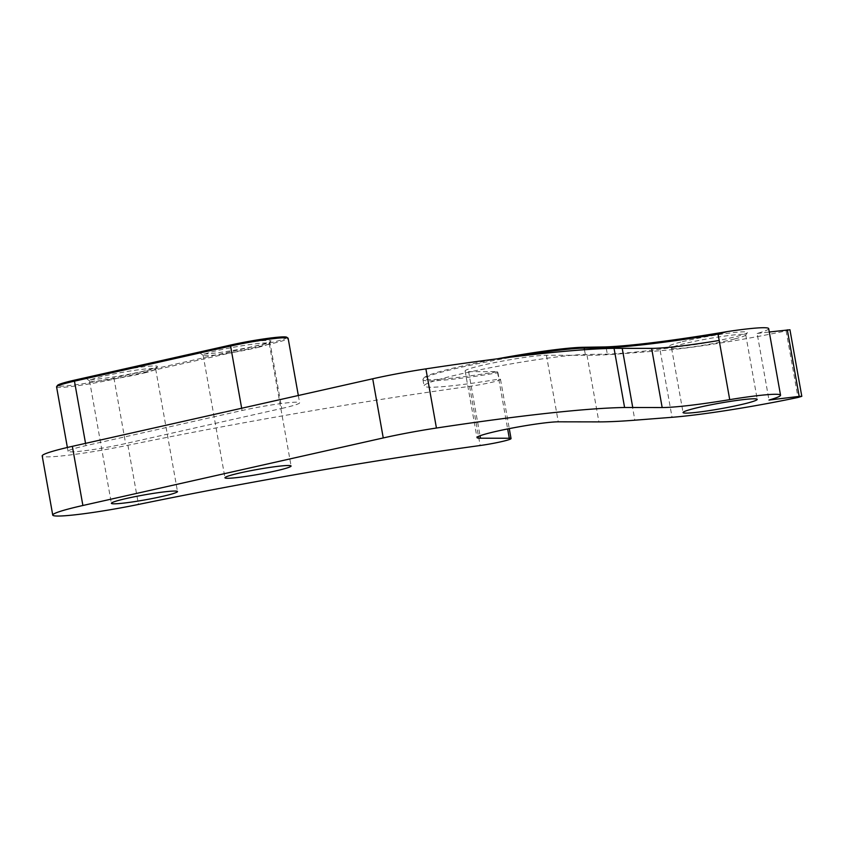<?xml version="1.0" encoding="UTF-8"?>
<svg xmlns="http://www.w3.org/2000/svg" width="844" height="844" viewBox="0 0 844 844"><rect width="100%" height="100%" fill="white"/><g stroke="black" fill="none" stroke-linecap="round" stroke-linejoin="round"><path stroke-width="0.63" stroke-dasharray="4.22 3.17" d="M680.77 342.094A39.826 2.986 169.9 0 0 669.229 346.567A39.826 2.986 169.9 0 0 694.76 344.626A39.826 2.986 169.9 0 0 735.799 336.672A39.826 2.986 169.9 0 0 747.415 332.642A39.826 2.986 169.9 0 0 724.542 333.749A39.826 2.986 169.9 0 0 680.77 342.094M734.681 338.929A37.674 2.827 -10.1 0 1 695.867 346.451A37.674 2.827 -10.1 0 1 671.719 348.298A37.674 2.827 -10.1 0 1 671.571 348.108A37.674 2.827 -10.1 0 1 682.638 344.067A37.674 2.827 -10.1 0 1 722.759 336.345A37.674 2.827 -10.1 0 1 745.748 334.889A37.674 2.827 -10.1 0 1 745.674 335.121A37.674 2.827 -10.1 0 1 734.681 338.929M211.127 349.638A35.733 2.68 169.9 0 0 200.767 353.657A35.733 2.68 169.9 0 0 223.681 351.916A35.733 2.68 169.9 0 0 260.501 344.774A35.733 2.68 169.9 0 0 270.924 341.155A35.733 2.68 169.9 0 0 250.394 342.147A35.733 2.68 169.9 0 0 211.127 349.638M259.393 347.032A33.581 2.521 -10.1 0 1 224.789 353.741A33.581 2.521 -10.1 0 1 203.256 355.377A33.581 2.521 -10.1 0 1 203.13 355.208A33.581 2.521 -10.1 0 1 212.994 351.61A33.581 2.521 -10.1 0 1 248.758 344.732A33.581 2.521 -10.1 0 1 269.247 343.434A33.581 2.521 -10.1 0 1 269.183 343.635A33.581 2.521 -10.1 0 1 259.393 347.032M97.545 375.19A35.733 2.68 169.9 0 0 87.185 379.199A35.733 2.68 169.9 0 0 110.1 377.458A35.733 2.68 169.9 0 0 146.919 370.316A35.733 2.68 169.9 0 0 157.343 366.707A35.733 2.68 169.9 0 0 136.812 367.689A35.733 2.68 169.9 0 0 97.545 375.19M145.812 372.584A33.581 2.521 -10.1 0 1 111.208 379.283A33.581 2.521 -10.1 0 1 89.675 380.929A33.581 2.521 -10.1 0 1 89.548 380.76A33.581 2.521 -10.1 0 1 99.402 377.152A33.581 2.521 -10.1 0 1 135.167 370.273A33.581 2.521 -10.1 0 1 155.665 368.976A33.581 2.521 -10.1 0 1 155.602 369.176A33.581 2.521 -10.1 0 1 145.812 372.584M286.76 337.252A37.241 2.796 -10.1 0 1 275.967 341.43A37.241 2.796 -10.1 0 1 269.51 342.97L113.381 378.08A37.241 2.796 -10.1 0 1 75.264 384.843A37.241 2.796 -10.1 0 1 57.508 385.381M56.569 386.858A38.318 2.87 169.9 0 0 76.139 385.908A38.318 2.87 169.9 0 0 114.13 379.104L270.259 343.993A38.318 2.87 169.9 0 0 276.895 342.411A38.318 2.87 169.9 0 0 288.142 338.307M281.738 408.443A38.318 2.87 169.9 0 0 288.374 406.861A38.318 2.87 169.9 0 0 299.631 402.757A38.318 2.87 169.9 0 0 280.06 403.706A38.318 2.87 169.9 0 0 242.07 410.5L85.94 445.621A38.318 2.87 169.9 0 0 68.058 451.308A38.318 2.87 169.9 0 0 87.628 450.358A38.318 2.87 169.9 0 0 125.608 443.554L281.738 408.443L270.259 343.993L269.51 342.97M719.183 340.47A157.49 11.805 -10.1 0 1 607.311 354.132L585.314 354.469A86.099 6.457 169.9 0 0 489.531 367.878A86.099 6.457 169.9 0 0 424.068 385.94A86.099 6.457 169.9 0 0 499.099 379.083A21.522 1.614 -10.1 0 1 500.503 379.399A21.522 1.614 -10.1 0 1 494.183 381.71A21.522 1.614 -10.1 0 1 469.612 386.352A430.503 32.283 169.9 0 0 127.919 445.273A64.577 4.842 -10.1 0 1 42.2 455.908M789.942 329.761L786.133 330.89A107.631 8.071 -10.1 0 1 660.198 350.724L622.999 353.636A281.98 21.142 -10.1 0 1 587.034 355.313L546.416 355.261A43.055 3.228 169.9 0 0 498.635 361.812A43.055 3.228 169.9 0 0 465.128 371.001A43.055 3.228 169.9 0 0 468.62 371.645L497.316 371.687A85.022 6.372 -10.1 0 1 423.962 377.848A85.022 6.372 -10.1 0 1 497.443 358.805M768.684 328.622A61.348 4.6 -10.1 0 1 757.142 333.475L768.989 400.045M757.142 333.475L769.285 332.008M516.169 356.484A86.099 6.457 169.9 0 0 423.097 379.083A86.099 6.457 169.9 0 0 422.939 379.6A86.099 6.457 169.9 0 0 497.971 372.742L497.316 371.687M497.971 372.742L499.099 379.083M606.319 348.53L607.311 354.132M469.612 386.352L480.152 445.516M786.133 330.89L797.991 397.461M660.198 350.724L672.056 417.295M622.999 353.636L634.857 420.196M587.034 355.313L598.892 421.884M546.416 355.261L558.274 421.821M468.62 371.645L480.046 435.757M497.496 371.961L507.645 428.942M127.919 445.273L138.458 504.448M584.459 349.722L585.314 354.469M241.669 408.243L242.07 410.5M113.381 378.08L114.13 379.104L125.608 443.554M85.539 443.353L85.94 445.621M671.719 348.298L669.229 346.567M203.256 355.377L200.767 353.657M89.675 380.929L87.185 379.199M671.571 348.108L683.06 412.558M89.548 380.76L111.376 503.319M203.13 355.208L224.958 477.778M465.128 371.001L476.987 437.561M500.503 379.399L509.27 428.615M422.939 379.6L424.068 385.94M298.333 395.498L299.631 402.757M67.372 447.468L68.058 451.308M269.247 343.434L291.085 466.004M155.665 368.976L177.504 491.546M745.748 334.889L757.226 399.349M423.962 377.848L423.097 379.083M155.602 369.176L157.343 366.707M269.183 343.635L270.924 341.155M745.674 335.121L747.415 332.642"/><path stroke-width="1.27" d="M694.116 408.517A37.674 2.827 169.9 0 0 683.06 412.558A37.674 2.827 169.9 0 0 706.048 411.102A37.674 2.827 169.9 0 0 746.17 403.39A37.674 2.827 169.9 0 0 757.226 399.349A37.674 2.827 169.9 0 0 734.238 400.805A37.674 2.827 169.9 0 0 694.116 408.517M167.639 495.143A33.581 2.521 -10.1 0 1 131.875 502.022A33.581 2.521 -10.1 0 1 111.376 503.319A33.581 2.521 -10.1 0 1 121.241 499.722A33.581 2.521 -10.1 0 1 157.005 492.843A33.581 2.521 -10.1 0 1 177.504 491.546A33.581 2.521 -10.1 0 1 167.639 495.143M281.221 469.602A33.581 2.521 -10.1 0 1 245.456 476.48A33.581 2.521 -10.1 0 1 224.958 477.778A33.581 2.521 -10.1 0 1 234.822 474.18A33.581 2.521 -10.1 0 1 270.586 467.302A33.581 2.521 -10.1 0 1 291.085 466.004A33.581 2.521 -10.1 0 1 281.221 469.602M504.723 440.874A21.522 1.614 -10.1 0 1 480.152 445.516A430.503 32.283 169.9 0 0 138.458 504.448A64.577 4.842 -10.1 0 1 52.739 515.083A64.577 4.842 -10.1 0 1 82.891 505.493L383.25 437.941A64.577 4.842 -10.1 0 1 436.432 428.035A322.883 24.212 -10.1 0 1 624.592 407.504L662.171 407.546A90.403 6.784 169.9 0 0 729.722 399.645A61.348 4.6 -10.1 0 1 780.542 395.192A61.348 4.6 -10.1 0 1 768.989 400.045L799.184 396.395L801.8 396.321L797.991 397.461A107.631 8.071 -10.1 0 1 672.056 417.295L634.857 420.196A281.98 21.142 -10.1 0 1 598.892 421.884L558.274 421.821A43.055 3.228 169.9 0 0 510.493 428.383A43.055 3.228 169.9 0 0 476.987 437.561A43.055 3.228 169.9 0 0 480.479 438.205L509.301 438.247A21.522 1.614 -10.1 0 1 511.042 438.574A21.522 1.614 -10.1 0 1 504.723 440.874M56.643 386.626L57.508 385.381A37.241 2.796 -10.1 0 1 74.831 380.074L230.961 344.964A37.241 2.796 -10.1 0 1 286.76 337.252L288.004 338.106A38.318 2.87 169.9 0 0 230.591 346.051L74.462 381.161A38.318 2.87 169.9 0 0 56.643 386.626A38.318 2.87 169.9 0 0 56.569 386.858L67.372 447.468M52.739 515.083L42.2 455.908A64.577 4.842 -10.1 0 1 72.352 446.328L372.71 378.777A64.577 4.842 -10.1 0 1 425.893 368.87A322.883 24.212 -10.1 0 1 614.052 348.329L651.631 348.372A90.403 6.784 169.9 0 0 719.183 340.47L729.722 399.645M497.443 358.805A85.022 6.372 -10.1 0 1 583.035 347.285L605.053 346.937A158.566 11.89 169.9 0 0 727.211 331.597A61.348 4.6 -10.1 0 1 768.684 328.622L780.542 395.192M727.211 331.597L718.054 334.129A157.49 11.805 -10.1 0 1 606.182 347.791L606.319 348.53M769.285 332.008L789.942 329.761L801.8 396.321M614.052 348.329L624.592 407.504M605.053 346.937L606.182 347.791L584.175 348.129A86.099 6.457 169.9 0 0 516.169 356.484M298.333 395.498L288.142 338.307A38.318 2.87 169.9 0 0 288.004 338.106M651.631 348.372L662.171 407.546M718.054 334.129L719.183 340.47M787.325 329.835L799.184 396.395M480.046 435.757L480.479 438.205M507.645 428.942L509.301 438.247M72.352 446.328L82.891 505.493M372.71 378.777L383.25 437.941M425.893 368.87L436.432 428.035M622.207 348.329L632.747 407.494M583.035 347.285L584.175 348.129L584.459 349.722M230.961 344.964L230.591 346.051L241.669 408.243M74.831 380.074L74.462 381.161L85.539 443.353M509.27 428.615L511.042 438.574"/></g></svg>
